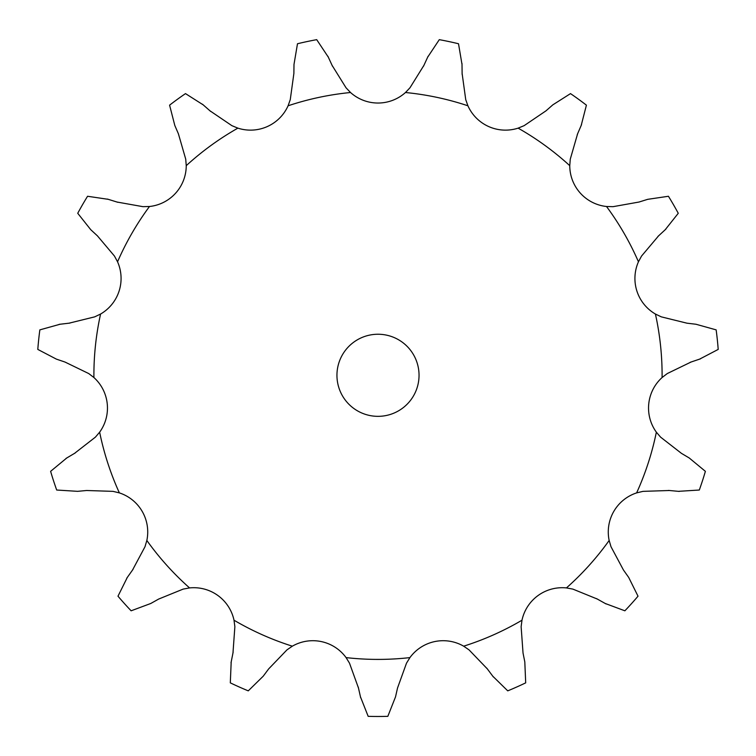 <?xml version="1.0" encoding="UTF-8"?>
<svg xmlns="http://www.w3.org/2000/svg" width="756" height="756" viewBox="0 0 756 756"><rect width="100%" height="100%" fill="white"/><g stroke="black" fill="none" stroke-linecap="round" stroke-linejoin="round"><path stroke-width="1.13" d="M209.998 110.83L231.856 125.647L237.885 128.142A41.136 41.136 0 0 0 288.083 105.793L290.266 99.641L293.876 73.483L293.999 64.411L297.486 43.753A341.183 341.183 0 0 1 316.707 39.662L328.293 57.116M327.915 56.294L332.47 66.188M332.092 65.366L346.031 87.79L350.529 92.516A41.136 41.136 0 0 0 405.471 92.516L409.969 87.79L423.908 65.366M462.124 73.483L465.734 99.641L467.917 105.793A41.136 41.136 0 0 0 518.115 128.142L524.144 125.647L546.002 110.83L552.825 104.848L570.506 93.612A341.183 341.183 0 0 1 586.41 105.16L581.194 125.458M577.603 133.793L570.27 159.157L569.759 165.668A41.136 41.136 0 0 0 606.529 206.501L613.05 206.671L639.037 202.032L647.712 199.329L668.436 196.267A341.183 341.183 0 0 1 678.264 213.286L665.242 229.701M658.57 235.863L641.551 256.048L638.451 261.784A41.136 41.136 0 0 0 655.424 314.042L661.311 316.858L686.949 323.181L695.964 324.248L716.149 329.871A341.183 341.183 0 0 1 718.2 349.414L699.631 359.119M691.031 362.039L667.274 373.558L662.095 377.527A41.136 41.136 0 0 0 656.359 432.177L660.593 437.138L681.43 453.345L689.236 457.985L705.386 471.338A341.183 341.183 0 0 1 699.309 490.03L678.406 491.334M669.362 490.502L642.969 491.362L636.628 492.893A41.136 41.136 0 0 0 609.156 540.474L610.999 546.73L623.454 570.015L628.699 577.433L638.017 596.191A341.183 341.183 0 0 1 624.872 610.801L605.235 603.486M597.316 599.054L572.859 589.104L566.442 587.922A41.136 41.136 0 0 0 521.99 620.213L521.13 626.686L523.029 653.014L524.806 661.925L525.694 682.857A341.183 341.183 0 0 1 507.739 690.852L492.77 676.185M487.346 668.909L469.041 649.876L463.664 646.182A41.136 41.136 0 0 0 409.922 657.607L406.501 663.163L397.533 687.998L395.53 696.852L387.828 716.338A341.183 341.183 0 0 1 368.172 716.338L360.47 696.852M358.467 687.998L349.499 663.163L346.078 657.607A41.136 41.136 0 0 0 292.336 646.182L286.959 649.876L268.654 668.909L263.23 676.185L248.261 690.852A341.183 341.183 0 0 1 230.306 682.857L231.194 661.925M232.971 653.014L234.87 626.686L234.01 620.213A41.136 41.136 0 0 0 189.558 587.922L183.141 589.104L158.684 599.054L150.765 603.486L131.128 610.801A341.183 341.183 0 0 1 117.983 596.191L127.301 577.433M132.546 570.015L145.001 546.73L146.844 540.474A41.136 41.136 0 0 0 119.372 492.893L113.031 491.362L86.638 490.502L77.594 491.334L56.691 490.03A341.183 341.183 0 0 1 50.614 471.338L66.764 457.985M74.57 453.345L95.407 437.138L99.641 432.177A41.136 41.136 0 0 0 93.905 377.527L88.726 373.558L64.969 362.039L56.369 359.119L37.8 349.414A341.183 341.183 0 0 1 39.851 329.871L60.036 324.248M69.051 323.181L94.689 316.858L100.576 314.042A41.136 41.136 0 0 0 117.549 261.784L114.449 256.048L97.429 235.863L90.758 229.701L77.736 213.286A341.183 341.183 0 0 1 87.564 196.267L108.288 199.329M116.963 202.032L142.95 206.671L149.471 206.501A41.136 41.136 0 0 0 186.241 165.668L185.73 159.157L178.397 133.793L174.806 125.458L169.59 105.16A341.183 341.183 0 0 1 185.494 93.612L203.175 104.848M419.041 375.297A41.041 41.041 0 0 0 357.475 339.746A41.041 41.041 0 0 0 357.475 410.839A41.041 41.041 0 0 0 419.041 375.297M427.707 57.116L439.293 39.662A341.183 341.183 0 0 1 458.514 43.753L462.001 64.411M428.085 56.294L423.53 66.188M461.992 63.504L462.133 74.39M202.495 104.243L210.678 111.434M581.553 124.617L577.244 134.625M107.418 199.064L117.823 202.296M665.913 229.087L657.909 236.477M59.138 324.352L69.958 323.077M700.491 358.826L690.171 362.322M65.98 458.448L75.345 452.882M126.781 578.17L133.075 569.277M679.304 491.419L668.455 490.417M231.015 662.814L233.141 652.126M606.028 603.931L596.522 598.61M360.669 697.741L358.268 687.11M493.318 676.913L486.798 668.181M350.529 92.516A284.105 284.105 0 0 0 288.083 105.793M467.917 105.793A284.105 284.105 0 0 0 405.471 92.516M569.759 165.668A284.105 284.105 0 0 0 518.115 128.142M638.451 261.784A284.105 284.105 0 0 0 606.529 206.501M662.095 377.527A284.105 284.105 0 0 0 655.424 314.042M636.628 492.893A284.105 284.105 0 0 0 656.359 432.177M566.442 587.922A284.105 284.105 0 0 0 609.156 540.474M463.664 646.182A284.105 284.105 0 0 0 521.99 620.213M346.078 657.607A284.105 284.105 0 0 0 409.922 657.607M234.01 620.213A284.105 284.105 0 0 0 292.336 646.182M146.844 540.474A284.105 284.105 0 0 0 189.558 587.922M99.641 432.177A284.105 284.105 0 0 0 119.372 492.893M100.576 314.042A284.105 284.105 0 0 0 93.905 377.527M149.471 206.501A284.105 284.105 0 0 0 117.549 261.784M237.885 128.142A284.105 284.105 0 0 0 186.241 165.668"/></g></svg>
